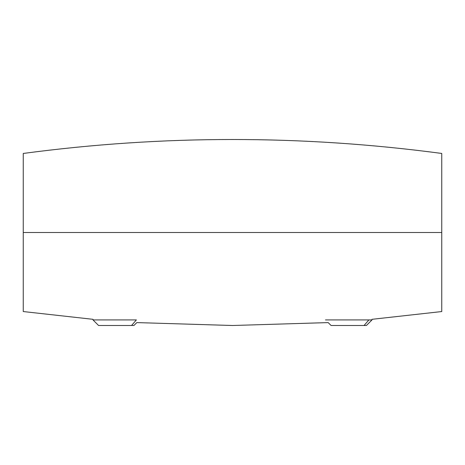 <?xml version="1.0" encoding="UTF-8"?>
<svg xmlns="http://www.w3.org/2000/svg" width="465" height="465" viewBox="0 0 465 465"><rect width="100%" height="100%" fill="white"/><g stroke="black" fill="none" stroke-linecap="round" stroke-linejoin="round"><path stroke-width="0.7" d="M366.379 325.5L364.054 325.5L368.885 319.92L325.5 319.92L372 319.92L372 319.316L441.75 311.55L441.75 153.45C302.25 134.856 162.75 134.856 23.25 153.45L23.25 311.55L23.25 153.45L23.25 232.5L441.75 232.5L441.75 311.55L441.75 232.5L23.25 232.5L23.25 311.55L93 319.316L93 319.92L136.385 319.92L131.554 325.5L133.92 325.5L136.826 322.594L232.5 325.5L328.174 322.594L331.08 325.5L366.42 325.5L372 319.92L368.885 319.92L364.054 325.5L331.231 325.5M441.75 232.5L441.75 153.45L441.75 232.5M133.879 325.5L98.731 325.5M136.385 319.92L93 319.92L98.58 325.5L131.554 325.5L136.385 319.92"/></g></svg>
